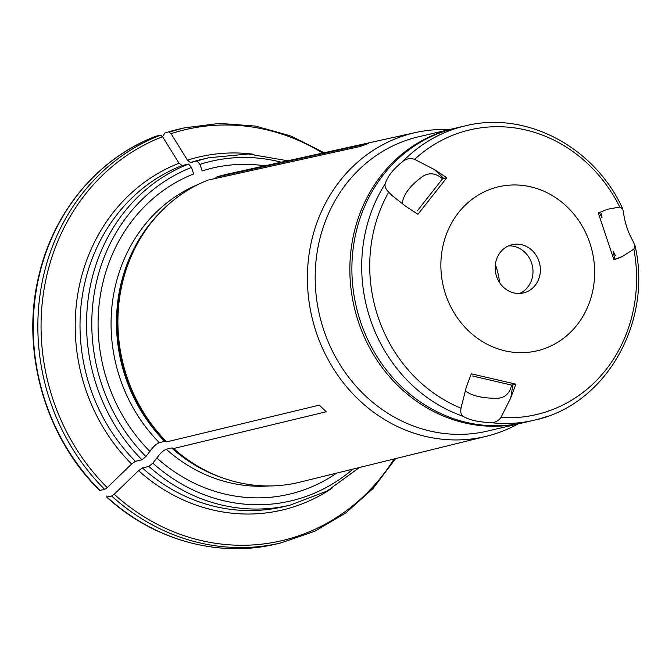 <?xml version="1.0" encoding="UTF-8"?>
<svg xmlns="http://www.w3.org/2000/svg" width="672" height="672" viewBox="0 0 672 672"><rect width="100%" height="100%" fill="white"/><g stroke="black" fill="none" stroke-linecap="round" stroke-linejoin="round"><path stroke-width="1.01" d="M515.878 384.157L471.29 373.792L466.217 387.374L461 408.198C460.404 412.247 461.034 414.918 462.907 416.212C469.039 419.95 478.153 422.075 490.249 422.57C494.794 422.772 498.364 421.075 500.968 417.488L510.804 397.74L515.878 384.157L512.828 384.871A24.78 4.242 9 0 1 511.577 385.098L472.685 376.026M613.889 259.552L622.255 256.57L633.872 249.144L634.948 245.465L633.184 241.525C628.001 232.285 624.792 222.684 623.549 212.722L622.734 208.925L619.794 207.06L607.606 209.21M434.465 169.604L414.599 159.34C410.323 157.954 406.417 158.642 402.872 161.406C393.448 168.874 387.542 176.35 385.157 183.842C384.552 186.337 385.736 189.092 388.71 192.133L392.011 195.451L405.586 206.178L417.925 214.301L446.804 177.719L443.755 178.433L434.465 169.604L446.804 177.719M622.255 256.57L613.981 259.896L598.273 212.94L607.849 209.118M508.519 245.893A24.78 22.495 -103.1 0 1 532.291 265.423A24.78 22.495 -103.1 0 1 519.624 293.462M402.352 202.339C404.099 193.494 410.97 184.792 422.965 176.224C429.4 172.309 435.935 173.166 442.554 178.802L417.379 210.756M402.872 161.406A151.141 137.197 -103.1 0 1 465.293 125.866L455.473 128.159A151.141 137.197 76.9 0 0 356.227 306.533A151.141 137.197 76.9 0 0 524.194 422.52L534.013 420.227A151.141 137.197 -103.1 0 1 490.249 422.57M544.471 348.634A84.244 76.474 76.9 0 0 584.976 231.269A84.244 76.474 76.9 0 0 470.644 200.407A84.244 76.474 76.9 0 0 450.551 306.365A84.244 76.474 76.9 0 0 544.471 348.634M525.622 292.295A24.78 22.495 76.9 0 0 539.347 262.466A24.78 22.495 76.9 0 0 512.131 244.692A24.78 22.495 76.9 0 0 495.86 273.932A24.78 22.495 76.9 0 0 523.396 292.942A24.78 22.495 76.9 0 0 525.622 292.295M465.444 390.894C471.794 395.85 482.404 398.32 497.272 398.303C504.899 397.9 509.67 393.498 511.577 385.098M601.432 213.814L602.045 217.862A126.361 114.71 76.9 0 0 599.416 212.713M614.443 258.25A126.361 114.71 76.9 0 0 613.259 251.387L615.401 255.612M442.554 178.802A24.78 6.09 133.5 0 1 443.755 178.433M131.594 464.016A181.364 164.64 -103.1 0 1 179.021 163.237L182.062 165.564A178.391 161.944 76.9 0 0 135.433 461.328L131.594 464.016A804232.792 197805.166 133.5 0 1 107.251 487.612L104.689 489.401L99.666 490.417M100.086 490.476A213.083 193.427 -103.1 0 1 155.938 136.223L155.845 136.248C99.078 157.685 54.508 210.353 39.346 273.706C20.034 348.995 44.394 436.573 99.658 490.409M449.316 129.595A155.938 141.557 76.9 0 0 415.775 132.502L227.875 174.014A158.231 143.64 76.9 0 0 216.443 177.089L368.55 143.472L360.066 146.504L207.959 180.121A158.231 143.64 76.9 0 0 151.914 221.852A158.231 143.64 76.9 0 0 166.681 441.89L319.292 405.149L326.256 411.76L173.645 448.51L171.671 447.98A156.593 142.145 76.9 0 0 222.978 478.019M166.681 441.89L164.707 441.361L159.289 442.621C156.106 444.016 152.981 446.939 149.915 451.408L145.891 456.498L141.968 459.808L135.433 461.328M179.021 163.237A804232.405 335550.02 -109.6 0 0 162.574 136.693L160.549 135.148L155.938 136.223M216.443 177.089L215.099 178.542M264.928 165.833A167.53 152.082 76.9 0 0 202.146 170.932L199.954 164.388L197.081 161.011L190.546 162.54L187.496 160.213A804232.405 335550.02 -109.6 0 0 171.058 133.669L169.033 132.115A213.083 193.427 -103.1 0 1 183.876 127.957L169.033 132.115M179.264 129.032A213.083 193.427 -103.1 0 0 164.422 133.19L163.649 135.4M182.062 165.564L188.597 164.035L191.47 167.42L193.662 173.956A167.53 152.082 76.9 0 0 149.915 451.408M142.397 467.947L148.924 466.427A178.391 161.944 76.9 0 0 289.926 505.201L283.391 506.722A178.391 161.944 76.9 0 1 142.397 467.947L138.558 470.635A804233.186 197805.258 133.5 0 1 114.215 494.231L111.653 496.02L106.638 497.036M111.653 496.02A213.083 193.427 -103.1 0 0 280.762 542.959L276.15 544.034A213.083 193.427 -103.1 0 1 107.05 497.095L106.798 495.961M499.632 282.702A76.81 69.728 76.9 0 0 495.365 264.398M171.671 447.98L166.253 449.24C163.061 450.635 159.936 453.558 156.878 458.027L152.855 463.117L148.924 466.427M173.645 448.51A158.231 143.64 76.9 0 0 210.529 472.92A158.231 143.64 76.9 0 0 299.821 482.177L486.671 436.204A155.938 141.557 76.9 0 0 499.162 432.44A155.938 141.557 76.9 0 0 518.036 423.956M415.775 132.502A155.938 141.557 76.9 0 0 396.144 138.516A155.938 141.557 76.9 0 0 314.807 327.81A155.938 141.557 76.9 0 0 486.671 436.204M418.765 136.727A151.141 137.197 76.9 0 0 319.519 315.101A151.141 137.197 76.9 0 0 487.486 431.088L522.169 422.99A151.141 137.197 76.9 0 0 523.177 422.747L522.169 422.99A151.141 137.197 76.9 0 1 354.203 307.003A151.141 137.197 76.9 0 1 453.449 128.629L418.765 136.727M156.878 458.027A167.53 152.082 76.9 0 0 336.664 473.113M547.562 416.237A151.141 137.197 -103.1 0 1 534.013 420.227C605.405 405.51 652.924 322.442 634.99 245.456M633.872 249.144A146.185 132.703 -103.1 0 1 500.968 417.488M462.907 416.212A151.141 137.197 -103.1 0 1 385.157 183.842M461 408.198A146.185 132.703 -103.1 0 1 388.71 192.133M512.828 384.871L510.804 397.74M414.599 159.34A146.185 132.703 -103.1 0 1 421.386 153.518A146.185 132.703 -103.1 0 1 619.794 207.06M162.574 136.693A211.1 191.629 76.9 0 0 107.251 487.612M104.689 489.401A213.083 193.427 -103.1 0 1 160.549 135.148M198.702 184.204A156.593 142.145 76.9 0 0 159.289 442.621M160.818 211.764A156.593 142.145 76.9 0 0 164.707 441.361M151.914 221.852L150.772 223.264A156.862 142.397 76.9 0 0 165.388 441.361M287.801 160.776L248.279 153.989L208.807 157.752A178.391 161.944 76.9 0 0 197.081 161.011M208.807 157.752L202.28 159.281A178.391 161.944 76.9 0 0 190.546 162.54M187.496 160.213A181.364 164.64 -103.1 0 1 253.94 154.308M322.694 153.065A211.1 191.629 76.9 0 0 171.058 133.669M281.291 162.212A174.426 158.34 76.9 0 0 199.954 164.388M188.597 164.035A178.391 161.944 76.9 0 0 141.968 459.808M114.215 494.231A211.1 191.629 76.9 0 0 394.111 458.976M191.47 167.42A174.426 158.34 76.9 0 0 145.891 456.498M152.855 463.117A174.426 158.34 76.9 0 0 352.943 469.106M331.918 488.3A181.364 164.64 -103.1 0 1 138.558 470.635M166.253 449.24A156.593 142.145 76.9 0 0 269.153 485.957M172.351 447.98A156.862 142.397 76.9 0 0 208.883 472.156L210.529 472.92M461.378 405.527L461.496 404.813M622.768 208.908C594.905 147.109 526.084 110.477 465.293 125.866M392.011 195.443L392.792 196.19M276.15 544.034C218.064 558.02 153.384 540.053 106.638 497.053M280.762 542.959L314.756 531.266L345.912 512.845L373.162 488.351L395.573 458.615M454.465 128.394L453.449 128.629M324.164 152.746L290.909 136.004L255.629 126.101L219.534 123.388L183.876 127.957M289.926 505.201L326.978 491.098L359.411 467.51"/></g></svg>
